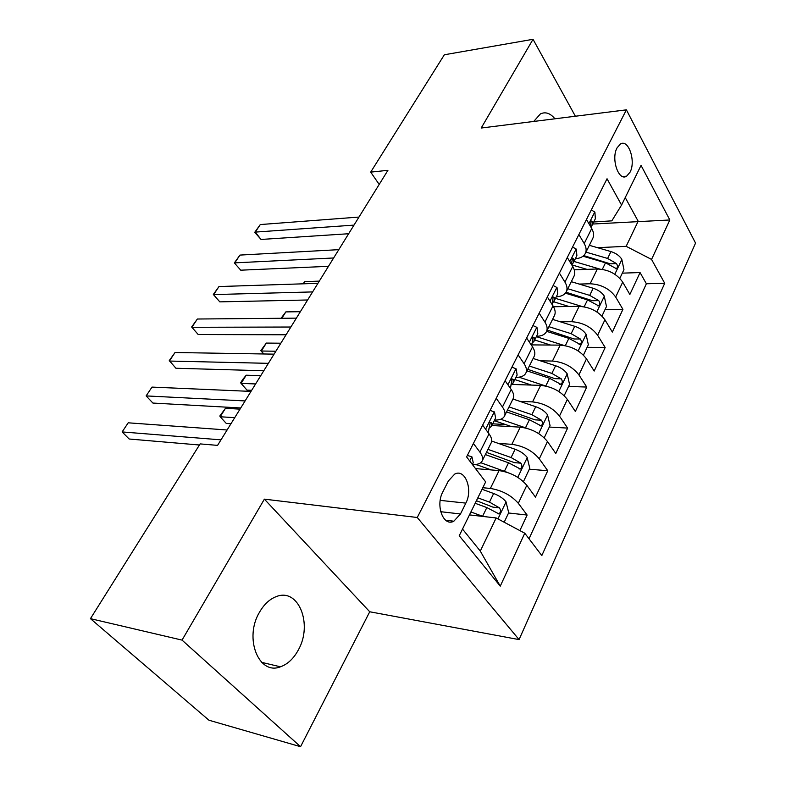 <?xml version="1.0" encoding="UTF-8"?>
<svg xmlns="http://www.w3.org/2000/svg" width="786" height="786" viewBox="0 0 786 786"><rect width="100%" height="100%" fill="white"/><g stroke="black" fill="none" stroke-linecap="round" stroke-linejoin="round"><path stroke-width="1.18" d="M554.906 118.794C550.328 113.194 545.504 111.553 540.444 113.882L533.723 121.447M259.459 612.294C243.827 638.124 258.771 675.646 280.455 666.803C287.627 664.239 293.561 658.688 298.238 650.14C313.162 624.359 298.503 587.397 276.23 596.623C269.618 599.138 264.027 604.365 259.459 612.294M617.039 147.886C610.84 158.89 618.651 181.635 626.609 176.192L630.058 172.173C636.1 161.218 628.446 138.621 620.37 144.035L617.039 147.886M519.065 639.598L695.551 243.09L626.403 109.844L417.258 517.493L519.065 639.598L369.734 611.773L264.381 499.149L182.038 640.109L300.557 746.7L369.734 611.773M300.557 746.7L208.958 720.222L90.449 618.651L182.038 640.109M519.87 530.599L527.121 515.046L508.562 512.993M475.501 468.584L499.071 470.598C510.586 472.347 519.831 477.249 526.807 485.306L535.472 497.116L547.754 470.735L529.322 469.203M477.122 464.87L472.376 464.477C477.308 464.772 480.531 463.691 482.044 461.235C483.302 458.828 482.584 455.792 479.902 452.117L473.408 443.451M491.849 425.511L520.244 427.162C531.66 428.616 540.729 433.41 547.469 441.536L555.79 453.483L567.62 428.095L549.316 427.053M505.565 424.558L492.694 423.821M511.814 384.433L540.611 385.376C551.929 386.555 560.84 391.241 567.345 399.416L575.352 411.491L586.739 387.046L568.573 386.457M531.965 344.897L560.222 345.133C571.432 346.066 580.196 350.644 586.484 358.868L594.187 371.051L605.161 347.491L587.132 347.314M553.501 306.736L579.115 306.363C590.237 307.061 598.834 311.541 604.925 319.794L612.343 332.065L622.925 309.35L605.033 309.576M90.449 618.651L200.125 443.903L217.565 445.377L387.93 170.316L370.697 172.124L379.186 184.425M460.478 513.975L465.852 503.119C473.182 489.57 465.135 468.26 454.681 474.115L448.374 480.963L442.823 491.898C435.248 505.585 443.451 527.042 453.836 521.216L460.478 513.975L440.691 511.706M593.744 221.986L611.822 220.846L621.559 205.067L607.038 178.756L466.609 456.912L485.66 481.906L459.24 535.728L500.26 586.15L524.773 533.213L541.819 555.574L664.72 283.284L651.565 259.429L626.167 246.323L638.173 221.23L625.234 197.581M621.559 205.067L641.042 165.374L669.829 219.972L651.565 259.429M579.243 284.07L590.129 283.775C601.182 284.335 609.7 288.757 615.674 297.029L622.925 309.35M574.252 269.804L597.34 268.989L590.129 283.775M560.231 321.769L571.648 321.7C582.799 322.496 591.465 327.005 597.635 335.249L605.161 347.491M540.454 360.833L552.47 361.049C563.719 362.081 572.532 366.698 578.918 374.902L586.739 387.046M519.851 401.361L532.554 401.901C543.912 403.189 552.882 407.914 559.485 416.069L567.62 428.095M498.373 443.402L511.873 444.336C523.329 445.898 532.466 450.742 539.294 458.837L547.754 470.735M482.81 487.713L490.376 488.45C501.92 490.317 511.234 495.278 518.308 503.305L527.121 515.046M529.017 538.783L646.377 283.766L640.059 272.555L622.306 273.145M597.34 268.989C608.354 269.46 616.813 273.842 622.708 282.125L629.851 294.475L640.059 272.555M482.643 425.157L489.03 433.862C491.672 437.556 492.341 440.632 491.063 443.088L482.24 460.832M496.212 398.266L502.45 407.03C505.015 410.744 505.644 413.868 504.327 416.403C502.755 418.997 499.503 420.215 494.581 420.058M504.533 415.981L512.993 398.974C514.329 396.39 513.739 393.236 511.214 389.502L505.084 380.699M518.121 354.879L524.105 363.731C526.561 367.484 527.111 370.687 525.736 373.33C524.105 376.042 520.843 377.388 515.95 377.368M525.952 372.888L534.067 356.569C535.462 353.877 534.942 350.654 532.525 346.881L526.64 338.009M539.167 313.192L544.914 322.113C547.272 325.895 547.744 329.167 546.319 331.908C544.649 334.738 541.377 336.202 536.514 336.31M546.555 331.456L554.336 315.785C555.781 312.995 555.338 309.704 553.01 305.911L547.361 296.97M559.416 273.096L564.928 282.076C567.197 285.888 567.6 289.209 566.136 292.058C564.407 294.986 561.135 296.558 556.301 296.774M566.372 291.586L573.849 276.534C575.332 273.656 574.959 270.305 572.729 266.483L567.295 257.484M578.889 234.513L584.204 243.532C586.376 247.364 586.71 250.754 585.206 253.672C583.448 256.698 580.166 258.368 575.362 258.692M585.452 253.19L592.644 238.718C594.167 235.761 593.852 232.361 591.711 228.52L586.484 219.481M462.512 529.066L480.295 551.094L496.153 517.954L524.773 533.213M469.458 514.899L496.153 517.954M575.372 116.23L533.036 39.3L444.345 54.774L370.697 172.124M533.036 39.3L481.199 128.03L626.403 109.844M264.381 499.149L417.258 517.493M592.713 224.039L669.829 219.972M597.547 247.688L626.167 246.323M646.377 283.766L664.72 283.284M480.295 551.094L500.26 586.15M467.356 455.418L471.924 456.833L473.241 462.699L472.357 464.457M220.984 439.855L122.135 431.927L128.206 422.809L227.095 429.991M199.438 445.004L129.159 439.01L122.135 431.927L128.206 422.809M504.18 522.238L508.709 512.678L505.958 501.704C503.119 498.295 499.012 495.563 493.647 493.5L482.044 489.275M483.056 516.461L470.912 511.951M470.136 514.977L469.537 514.751M475.166 503.276L486.829 507.569L498.874 513.877C500.859 512.315 501.036 510.301 499.415 507.844L489.481 502.107L477.839 497.843M476.434 500.692L492.94 507.137L499.415 507.844M490.091 410.39L494.473 411.962L495.622 417.985L491.574 426.061M245.094 400.929L146.127 395.908L152.003 387.095L250.989 391.408M488.931 428.262L491.437 426.346L491.594 422.927L490.287 422.367L488.224 432.762M240.732 407.963L152.916 403.061L146.127 395.908L152.003 387.095M511.932 367.131L516.137 368.85L517.129 375.02L513.248 382.762M268.38 363.338L169.354 361.049L175.042 352.511L274.068 354.142M510.871 384.963L513.111 383.057L513.356 379.53L512.069 378.921L510.438 388.382M263.782 370.756L175.926 368.251L169.275 360.568L175.042 352.511M532.928 325.551L536.966 327.398L537.811 333.706L534.097 341.134M290.869 327.025L191.853 327.29L197.365 319.018L296.371 318.143M531.925 343.315L533.94 341.438L534.274 337.813L533.016 337.145L531.758 345.732M286.065 334.777L198.21 334.541L191.646 326.996L197.365 319.018M553.128 285.544L557.009 287.519L557.716 293.944L554.15 301.067M312.612 291.92L213.645 294.583L218.989 286.556L317.927 283.333M552.165 303.239L553.992 301.382L554.395 297.668L553.167 296.961L552.145 304.536M307.611 299.987L219.805 301.863L213.33 294.465L218.989 286.556M219.805 301.863L213.33 294.465M523.014 481.238L523.545 481.405L529.774 468.26L527.141 457.373C524.4 453.925 520.391 451.223 515.105 449.258L491.682 441.064M507.756 472.543L480.777 462.708M491.25 469.93L475.894 464.438M485.355 454.573L508.542 462.787L520.381 469.006C522.248 467.503 522.395 465.558 520.833 463.16L511.087 457.531L487.939 449.366M486.455 452.372L514.398 462.649L520.833 463.16M544.207 437.822L550.043 425.521L547.508 414.733C544.875 411.255 540.945 408.573 535.738 406.706L512.963 399.033M527.141 428.39L500.731 419.262M511.686 426.66L494.276 420.667M240.005 409.142L225.464 408.317L220.188 416.757L226.27 423.428L230.966 423.742M506.557 411.923L529.42 419.724L541.063 425.855C542.812 424.411 542.939 422.524 541.436 420.186L531.876 414.664L509.043 406.922M507.481 410.056L535.04 419.852L541.436 420.186M225.464 408.317L219.834 415.99L220.188 416.757L234.719 417.671M564.191 395.692L569.555 384.374L567.119 373.674C564.574 370.177 560.732 367.534 555.594 365.745L533.124 358.465M545.818 386.054L518.996 377.192M531.454 385.071L514.85 379.569M260.736 375.669L246.205 375.207L241.076 383.391L246.981 390.111L251.667 390.308M526.954 370.874L549.522 378.272L560.958 384.334C562.609 382.949 562.707 381.112 561.253 378.832L551.88 373.409L529.351 366.05M527.73 369.322L554.906 378.656L561.253 378.832M246.205 375.207L242.668 379.55L240.624 382.811L241.076 383.391L255.617 383.941M583.428 355.125L588.35 344.74L586.012 334.138C583.556 330.611 579.793 327.998 574.723 326.288L552.558 319.371M564.112 345.476L536.347 336.644M550.564 345.054L534.667 339.984M546.614 331.338L568.868 338.363L580.107 344.347C581.669 343.01 581.748 341.232 580.343 339.002L571.147 333.677L548.923 326.691M547.233 330.071L574.045 338.972L580.343 339.002M280.848 343.207L266.326 343.079L261.345 351.018L275.876 351.234M263.674 353.975L260.805 350.615L266.326 343.079M260.805 350.615L263.85 353.975M572.572 247.04L576.305 249.113L576.885 255.647L573.466 262.495M333.637 257.975L234.768 262.868L239.956 255.086L338.786 249.653M571.481 263.585L571.618 264.656L573.299 262.819L573.77 259.026L572.572 258.27L571.481 263.585M328.46 266.326L240.742 270.188L234.356 262.917L239.956 255.086M240.742 270.188L234.356 262.917M601.968 316.041L606.478 306.53L604.228 296.017C601.85 292.48 598.166 289.887 593.165 288.256L571.284 281.683M582.112 306.511L555.505 298.366M569.054 306.511L553.737 301.804M565.38 293.168L587.525 299.898L598.568 305.813C600.042 304.526 600.101 302.797 598.745 300.616L589.716 295.379L567.777 288.737M566.038 292.225L592.497 300.724L598.745 300.616M300.36 311.708L285.849 311.895L281.86 318.271M281.064 318.281L285.849 311.895M591.298 209.931L594.904 212.122L595.366 218.744L592.074 225.317M353.985 225.11L255.263 232.106L260.294 224.56L358.976 217.064M590.846 227.016L591.907 225.651L592.438 221.79L591.269 220.984L590.188 225.877M348.65 233.737L261.05 239.455L255.263 232.106L254.743 232.312L260.294 224.56M261.05 239.455L254.743 232.312M619.83 278.362L623.956 269.667L621.785 259.252C619.496 255.696 615.88 253.141 610.948 251.579L589.362 245.32M599.669 269.028L573.986 261.443M586.926 269.352L571.746 264.862M583.006 256.216L605.505 262.809L616.362 268.655C617.767 267.417 617.806 265.727 616.489 263.595L607.617 258.447L585.973 252.129M583.733 255.588L610.29 263.831L616.489 263.595M319.303 281.123L304.811 281.614L303.445 283.805M303.052 283.815L304.811 281.614M579.115 306.363L571.648 321.7M560.222 345.133L552.47 361.049M540.611 385.376L532.554 401.901M520.244 427.162L511.873 444.336M499.071 470.598L490.376 488.45M526.807 485.306L518.308 503.305M622.708 282.125L615.674 297.029M604.925 319.794L597.635 335.249M586.484 358.868L578.918 374.902M567.345 399.416L559.485 416.069M547.469 441.536L539.294 458.837M489.03 433.862L479.902 452.117M511.214 389.502L502.45 407.03M532.525 346.881L524.105 363.731M553.01 305.911L544.914 322.113M572.729 266.483L564.928 282.076M591.711 228.52L584.204 243.532M440.199 500.368L465.852 503.119M471.738 456.774L469.655 460.91M497.941 518.907L506.027 501.979M489.481 502.107L493.647 493.5M482.604 516.284L486.829 507.569M494.296 411.893L485.601 429.185M489.737 422.829L491.594 422.927M515.97 368.781L507.923 384.776M511.45 379.481L513.356 379.53M536.799 327.32L529.361 342.126M532.348 337.803L534.274 337.813M556.852 287.44L549.974 301.107M552.47 297.707L554.395 297.668M517.787 477.367L527.2 457.649M511.087 457.531L515.105 449.258M504.484 471.158L508.542 462.787M538.695 433.587L547.577 414.998M531.876 414.664L535.738 406.706M525.52 427.771L529.42 419.724M558.807 391.477L567.187 373.949M551.88 373.409L555.594 365.745M545.759 386.034L549.522 378.272M578.172 350.949L586.071 334.404M571.147 333.677L574.723 326.288M565.321 345.693L568.868 338.363M576.158 249.034L569.811 261.65M571.854 259.105L573.77 259.026M596.82 311.895L604.277 296.283M589.716 295.379L593.165 288.256M584.165 306.815L587.525 299.898M594.756 212.024L588.901 223.666M590.541 221.907L592.438 221.79M614.809 274.245L621.844 259.508M607.617 258.447L610.948 251.579M602.341 269.333L605.505 262.809M261.659 662.362L280.455 666.803M622.659 176.536L626.609 176.192M445.623 520.234L453.836 521.216M497.322 513.7L498.874 513.877M518.966 468.888L520.381 469.006M539.766 425.786L541.063 425.855M559.77 384.295L560.958 384.334M579.036 344.347L580.107 344.347M597.586 305.833L598.568 305.813M615.467 268.684L616.362 268.655"/></g></svg>
